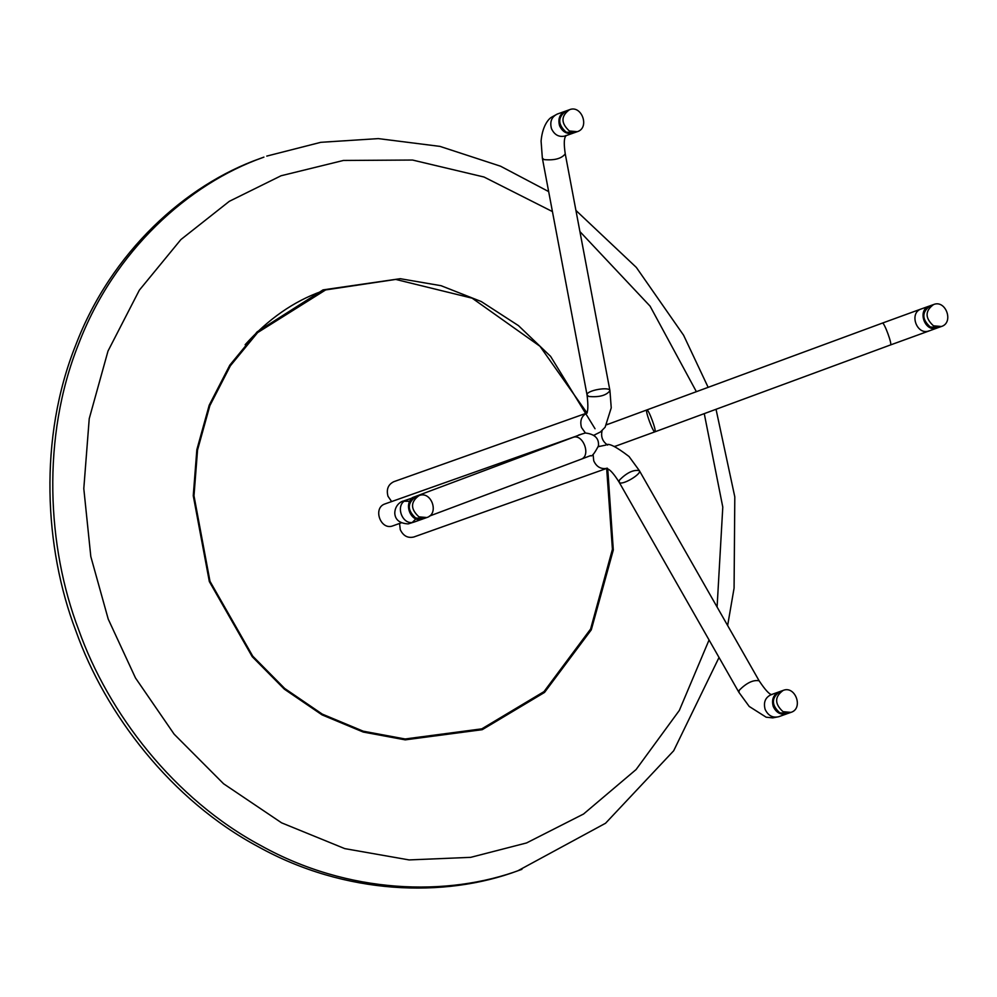 <?xml version="1.0" encoding="UTF-8"?>
<svg xmlns="http://www.w3.org/2000/svg" width="997" height="997" viewBox="0 0 997 997"><rect width="100%" height="100%" fill="white"/><g stroke="black" fill="none" stroke-linecap="round" stroke-linejoin="round"><path stroke-width="1.5" d="M263.931 157.115L260.055 158.523C185.778 184.794 111.203 251.755 75.647 345.311C38.559 438.044 44.192 547.926 75.872 630.902C105.308 713.927 171.222 800.329 258.422 846.814C344.974 894.882 444.288 898.247 517.867 870.78M607.746 468.926L613.305 549.995L591.296 629.817L544.536 692.429L482.249 729.679L405.206 739.861L363.207 732.047L322.043 714.874L284.332 689.151L252.229 656.687L209.333 581.563L193.256 495.696L196.845 449.684L209.196 405.218L229.796 365.164L257.139 331.864L323.053 289.878L400.221 278.699L441.035 285.69L481.252 301.543L518.465 325.633L550.606 356.378L595.035 428.747M245.125 344.725C268.193 319.115 293.704 301.318 321.645 291.361L325.645 289.928L395.709 279.422L472.167 298.178L539.988 346.283L586.784 412.646M399.573 523.45L400.258 529.619C403.249 535.925 407.773 538.38 413.842 536.997L606.662 468.416L612.42 549.285L590.61 629.032L544.001 691.619L481.825 728.844L405.094 738.976L363.257 731.2L322.268 714.101L284.693 688.466L252.727 656.138L209.993 581.313L193.991 495.796L197.556 449.971L209.856 405.667L230.382 365.774L257.612 332.612L325.645 289.928M401.255 522.852L392.943 525.818C380.655 530.853 372.404 507.909 385.016 503.909L576.69 436.001M391.622 501.553L387.995 496.282C386.188 489.39 388.107 484.53 393.765 481.713L586.535 413.157M419.014 495.596L415.774 496.755C407.175 503.061 407.137 510.14 415.662 517.991L423.575 518.702L426.816 517.543L418.914 516.845C410.39 508.993 410.415 501.915 419.014 495.596C431.277 490.387 439.665 513.804 426.816 517.543M423.139 518.839L422.728 519.001C410.428 524.036 402.177 501.092 414.802 497.092L415.35 496.917M783.106 690.423L779.866 691.582C771.279 697.888 771.242 704.979 779.766 712.83L787.68 713.528L790.92 712.381L783.006 711.671C774.482 703.82 774.519 696.741 783.119 690.423C795.382 685.213 803.769 708.643 790.92 712.381M787.256 713.665L786.82 713.827C780.751 715.223 776.227 712.755 773.236 706.449C771.429 699.558 773.348 694.697 779.018 691.881L779.442 691.744M933.553 304.559L930.313 305.718C921.727 312.024 921.689 319.102 930.213 326.966L938.115 327.664L941.355 326.505L933.454 325.807C924.929 317.956 924.967 310.877 933.553 304.559C945.817 299.349 954.204 322.766 941.355 326.505M937.691 327.801L937.267 327.963C924.979 332.998 916.729 310.067 929.341 306.067L929.889 305.88M569.449 109.732L566.209 110.891C557.622 117.197 557.585 124.276 566.109 132.127L574.023 132.838L577.263 131.679L569.349 130.981C560.825 123.13 560.862 116.038 569.449 109.732C581.725 104.523 590.112 127.94 577.263 131.679M573.587 132.975L573.163 133.137C567.094 134.52 562.57 132.065 559.579 125.759C557.772 118.855 559.691 114.007 565.361 111.19L565.798 111.041M521.917 869.347L520.708 869.77C447.13 897.238 347.816 893.873 261.251 845.805C174.064 799.32 108.15 712.917 78.713 629.892C47.033 546.917 41.4 437.035 78.489 344.301C114.032 250.745 188.62 183.784 262.896 157.514L263.906 157.115M552.438 211.576L484.019 177.017L412.546 160.043L343.442 160.455L281.067 175.759L229.335 201.307L180.881 239.579L139.331 290.189L108 351.069L89.231 418.665L83.798 488.605L90.814 556.563L108.224 619.1L135.492 677.972L174.151 734.191L223.565 783.754L281.59 822.837L344.788 848.621L409.119 859.925L470.709 857.345L526.553 842.951L583.557 814.013L636.098 769.534L679.343 710.412L709.054 639.987M717.092 607.036L722.788 507.099L704.256 413.63M696.392 391.709L650.094 306.166L579.918 231.591M414.378 497.241L402.738 501.279C404.421 500.457 394.986 502.912 394.762 513.181C395.198 519.848 399.685 523.425 408.222 523.899L414.615 521.88C402.327 526.915 394.077 503.983 406.689 499.983L414.914 497.054M578.621 435.041L585.301 432.997C594.823 434.094 599.197 438.406 598.424 445.933C594.374 453.66 591.744 456.888 590.548 455.629L580.964 459.281C591.52 455.99 582.983 433.097 572.864 437.446L412.272 497.653M598.312 446.656L606.039 445.048C608.357 442.718 616.034 446.544 629.057 456.526L639.351 470.621C633.519 469.512 626.914 472.64 619.548 479.981L619.112 482.149C620.932 486.461 642.292 473.874 639.351 470.621L759.128 680.789C753.283 679.68 746.691 682.808 739.325 690.148L738.889 692.317L749.196 706.437L766.157 717.192L772.712 717.877L778.719 716.718C772.65 718.102 768.114 715.647 765.123 709.341C763.316 702.436 765.247 697.588 770.905 694.772L779.018 691.881M607.335 468.179L606.35 468.328C606.6 469.437 609.105 466.135 619.112 482.149L738.889 692.317M593.09 454.383L593.738 460.801C596.43 466.746 600.73 469.275 606.612 468.403M599.521 446.232L598.287 446.768M929.167 330.842L929.154 330.854C916.866 335.877 908.616 312.946 921.24 308.945L882.42 323.09C884.09 321.894 892.564 344.862 890.483 344.95L654.892 431.838C653.259 433.122 644.76 410.079 646.841 409.979C648.511 408.77 656.973 431.738 654.892 431.838L614.601 446.519M882.42 323.09L606.762 424.722M602.113 430.579C600.655 436.661 602.487 441.497 607.609 445.073M614.376 446.432L615.959 446.033M573.163 133.137L565.062 136.016C558.993 137.399 554.457 134.944 551.466 128.638C549.659 121.746 551.59 116.886 557.248 114.069L551.441 117.285C550.132 117.883 542.592 123.865 541.084 141.063L542.356 158.187L544.125 159.62C554.506 160.529 561.56 158.623 565.249 153.862L609.952 390.737C610.064 386.2 585.625 390.438 587.071 395.049L588.828 396.482C599.222 397.404 606.263 395.485 609.952 390.737L611.236 407.86L605.117 427.239L600.468 431.95L593.9 435.253M587.258 412.895C581.6 415.712 579.668 420.572 581.475 427.464L585.401 432.985M593.813 435.19L595.059 434.842M719.024 657.484L673.685 750.766L605.553 823.248L517.767 870.83M266.747 156.105L320.847 142.309L378.337 138.608L439.939 146.385L500.569 166.212L548.662 191.586M575.93 210.429L636.348 267.433L683.606 335.254L708.157 387.359M716.033 409.281L734.801 496.88L734.079 588.118L727.636 625.543M481.763 728.857L480.143 729.443M412.372 522.378L416.385 518.353M409.879 501.292L403.149 501.217L406.813 499.933M580.964 459.281L429.445 516.085M582.074 433.932L572.789 437.471M414.615 521.88L422.728 519.001M759.128 680.789C765.26 690.011 769.522 694.622 771.877 694.61M778.719 716.718L786.82 713.827M937.267 327.963L890.483 344.95M608.158 424.086L606.849 424.548M929.466 306.017L921.353 308.908M565.062 136.016L565.972 135.467C566.433 136.514 562.557 135.829 565.249 153.862M542.356 158.187L587.071 395.049C588.317 406.003 588.08 412.135 586.348 413.443M565.361 111.19L557.248 114.069"/></g></svg>
